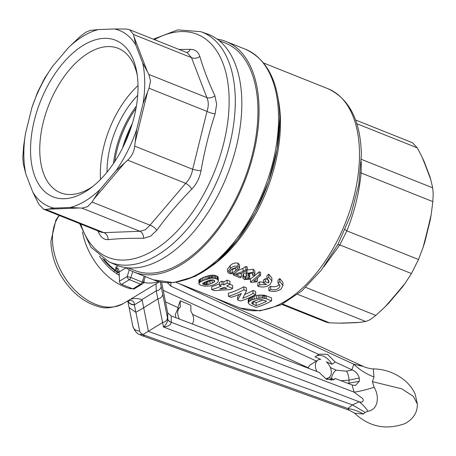 <?xml version="1.0" encoding="UTF-8"?>
<svg xmlns="http://www.w3.org/2000/svg" width="456" height="456" viewBox="0 0 456 456"><rect width="100%" height="100%" fill="white"/><g stroke="black" fill="none" stroke-linecap="round" stroke-linejoin="round"><path stroke-width="0.68" d="M102.577 258.29A41.217 27.52 58.9 0 0 115.077 270.676A3.448 1.414 -54.9 0 0 115.704 270.397L115.892 267.136L117.118 268.362L117.659 268.037A5.17 3.454 58.9 0 1 119.153 271.987L119.461 281.17A2.759 1.841 58.9 0 0 121.609 284.356L132.873 288.859A2.759 1.841 58.9 0 0 134.275 288.819L142.05 284.128A2.759 1.841 -121.1 0 1 140.653 284.168L132.873 288.859M251.826 302.624L252.293 302.812M271.582 300.869L271.548 297.865L264.662 295.3L259.954 295.055L256.352 295.534L252.521 296.656A118.098 65.932 111.8 0 1 251.37 297.147L249.027 298.617L248.201 299.98L248.229 302.978L249.056 301.621L251.398 300.145A118.098 65.932 -68.2 0 0 252.556 299.66L256.38 298.537L262.063 297.985L266.19 298.714L271.582 300.869A118.098 65.932 111.8 0 1 256.164 307.35L249.666 304.619L248.229 302.978M255.696 294.519A118.098 65.932 111.8 0 1 240.278 301L237.622 299.94L241.338 293.493A118.098 65.932 111.8 0 1 231.067 297.323L228.41 296.263A118.098 65.932 -68.2 0 0 243.829 289.782L246.485 290.842L242.774 298.27A118.098 65.932 -68.2 0 0 253.04 293.459L255.696 294.519L255.662 291.521L253.006 290.461A118.098 65.932 111.8 0 1 244.798 294.462M239.155 294.479L237.587 296.936L237.622 299.94M246.485 290.842L246.457 287.839L243.795 286.778A118.098 65.932 111.8 0 1 228.382 293.259L228.41 296.263M203.182 282.931L204.966 283.204M218.361 280.582L218.145 277.111L215.602 275.515L213.226 275.145L209.686 275.407L204.026 277.14A118.098 65.932 111.8 0 1 202.527 277.772L199.078 279.876L198.873 283.757L199.511 282.469L202.561 280.771A118.098 65.932 -68.2 0 0 204.06 280.138L211.06 278.228L214.622 278.308L217.01 279.066L218.173 280.109L218.128 281.774L217.136 282.942L214.685 284.384A118.098 65.932 111.8 0 1 213.186 285.017L210.005 285.946L205 286.203L201.598 285.547L199.625 284.618L198.873 283.757M222.026 281.158A118.098 65.932 111.8 0 1 219.456 282.389L219.49 285.388A118.098 65.932 -68.2 0 0 222.055 284.156L222.026 281.158L223.799 281.865A118.098 65.932 111.8 0 0 227.094 280.104L229.932 281.238L229.961 284.242A118.098 65.932 111.8 0 1 226.66 285.998L232.685 288.403L232.651 285.405L229.87 284.293M219.473 283.866A118.098 65.932 111.8 0 1 211.681 286.585L211.709 289.588A118.098 65.932 -68.2 0 0 221.263 286.094L219.49 285.388M266.566 301.216A118.098 65.932 111.8 0 1 256.164 305.594L251.82 303.485L252.071 302.282L253.929 301.142A118.098 65.932 -68.2 0 0 255.041 300.669L257.965 299.797L261.191 299.541L266.566 301.216M256.164 305.594L256.13 302.596A118.098 65.932 -68.2 0 0 263.072 299.9M253.314 301.467L256.13 302.596M252.305 303.924L252.282 302.123M253.319 304.46L253.291 301.484M251.82 303.485L251.815 302.642M266.19 298.714L266.156 295.71M264.691 298.304L264.662 295.3M263.192 298.07L263.163 295.066M262.063 297.985L262.035 294.981M259.988 298.053L259.954 295.055M258.278 298.258L258.25 295.254M256.38 298.537L256.352 295.534M254.089 299.136L254.06 296.132M252.556 299.66L252.521 296.656M251.398 300.145L251.37 297.147M250.236 300.755L250.201 297.757M249.056 301.621L249.027 298.617M248.452 302.374L248.423 299.375M253.04 293.459L253.006 290.461M243.829 289.782L243.795 286.778M213.978 282.133L212.188 283.108A118.098 65.932 111.8 0 1 210.011 284.02L205.941 284.914L202.988 284.305L202.743 283.29L205.052 282.042A118.098 65.932 -68.2 0 0 207.229 281.124L210.535 280.012L213.265 279.978L214.525 280.748L214.662 281.244L213.978 282.133L213.961 280.258M212.188 283.108L212.16 280.104L212.519 279.916M205.451 281.876L209.982 281.021A118.098 65.932 -68.2 0 0 212.16 280.104M212.376 276.9L210.501 277.009M209.703 277.202L208.557 277.601M207.879 284.704L207.845 281.705M210.011 284.02L209.982 281.021M206.71 284.875L206.676 281.876M205.941 284.914L205.907 281.916M204.829 284.829L204.801 282.161M214.497 281.597L214.485 280.696M211.282 278.211L211.27 276.9M209.344 278.491L209.332 277.288M202.715 283.985L202.709 283.353M218.173 280.109L218.145 277.111M217.609 279.505L217.58 276.507M217.01 279.066L216.982 276.062M215.637 278.519L215.602 275.515M214.622 278.308L214.588 275.31M213.26 278.149L213.226 275.145M212.234 278.137L212.205 275.133M211.06 278.228L211.031 275.224M209.714 278.411L209.686 275.407M208.569 278.656L208.54 275.658M207.241 278.986L207.206 275.983M205.912 279.454L205.884 276.456M204.06 280.138L204.026 277.14M202.561 280.771L202.527 277.772M201.062 281.5L201.028 278.502M200.104 281.99L200.07 278.992M199.511 282.469L199.483 279.471M199.112 282.874L199.078 279.876M198.896 283.347L198.862 280.343M203.963 284.692L203.946 283.079M222.055 284.156L223.828 284.863L223.799 281.865M223.828 284.863A118.098 65.932 -68.2 0 0 227.128 283.108L227.094 280.104M227.128 283.108L229.961 284.242M232.685 288.403A118.098 65.932 111.8 0 1 230.206 289.594L214.366 290.649L211.709 289.588M226.98 288.38L219.672 289.058A118.098 65.932 -68.2 0 0 224.095 287.229L226.98 288.38M268.778 277.208L268.744 274.124A118.098 65.932 111.8 0 1 266.92 275.794L266.948 278.861A121.547 67.858 -68.2 0 0 268.778 277.208L271.907 281.021L269.935 284.641C266.247 287.12 262.206 287.645 257.811 286.214A121.547 67.858 -68.2 0 0 259.641 284.863L266.714 284.419L263.471 283.119A121.547 67.858 -68.2 0 0 265.227 281.683L268.47 282.976L269.04 281.369L266.948 278.861M271.907 281.021L271.873 277.955L268.744 274.124M268.47 282.976L268.441 279.933L265.192 278.633A118.098 65.932 111.8 0 1 263.443 280.087L263.471 283.119M265.227 281.683L265.192 278.633M259.641 284.863L259.606 281.842A118.098 65.932 111.8 0 1 257.777 283.199L257.811 286.214M263.465 282.31L259.606 281.842M238.021 263.152L239.548 264.862L239.582 267.928L238.055 266.224L238.021 263.152C234.851 262.633 232.241 263.471 230.177 265.654L230.212 268.692L227.664 272.004L229.168 273.526C232.315 274.198 234.931 273.497 237.023 271.417L239.582 267.928M238.055 266.224C234.903 265.7 232.286 266.521 230.212 268.692M227.664 272.004L227.63 268.989L230.177 265.654M235.655 270.875L232.212 272.882L230.195 272.773L229.379 271.816L231.568 269.239L237.04 267.13L237.844 268.174L235.655 270.875L235.627 267.837L232.178 269.855L232.212 272.882M230.195 272.773L230.172 270.493M243.042 271.417L234.333 274.415A121.547 67.858 111.8 0 1 233.421 275.099L240.232 277.824A121.547 67.858 -68.2 0 0 241.361 276.974L235.912 274.797L242.107 273.053L247.26 270.049L247.226 266.977L245.864 266.429L245.898 269.507L243.042 271.417L243.008 268.362L245.864 266.429M253.245 272.295L246.992 273.315L246.109 274.791L246.821 275.909L243.635 276.718L242.866 278.017L244.427 279.625L249.785 279.152L248.531 278.519L245.396 278.85L244.576 277.983L245.032 277.237L248.554 277.048L249.706 276.279L248.702 276.028L247.728 274.922L248.343 273.862L252.185 273.184L253.131 274.181L252.607 275.35L254.083 275.794L254.87 274.164L253.245 272.295L253.217 269.222L247.26 270.026L245.898 269.507M238.089 270.448L243.008 268.362M234.333 274.415L234.321 273.184M233.421 275.099L233.404 273.554M241.361 276.974L241.327 273.953L240.546 273.64M246.992 273.315L246.958 270.3M243.635 276.718L243.601 273.691L245.054 273.013M242.837 275.002L243.601 273.691M249.785 279.152L249.706 276.102M248.531 278.519L248.52 277.031M245.396 278.85L245.374 277.009M253.217 269.222L254.841 271.098L254.87 274.164M252.607 275.35L252.584 273.378M248.702 276.028L248.68 273.611M249.706 276.279L249.671 273.241M257.492 281.067L253.747 281.107A121.547 67.858 -68.2 0 0 260.581 275.373L259.219 274.825A121.547 67.858 111.8 0 1 250.447 282.03L251.324 282.378L256.454 281.888A121.547 67.858 -68.2 0 0 257.492 281.067L257.463 278.097M250.447 282.03L250.418 279.015A118.098 65.932 -68.2 0 0 259.19 271.753L260.553 272.3L260.581 275.373M259.219 274.825L259.19 271.753M279.847 281.631L279.813 278.548A118.098 65.932 111.8 0 1 277.989 280.218L278.017 283.284A121.547 67.858 -68.2 0 0 279.847 281.631L282.976 285.445L281.004 289.064C277.316 291.544 273.275 292.068 268.88 290.637A121.547 67.858 -68.2 0 0 270.71 289.286C273.634 290.221 276.33 289.851 278.793 288.175L280.104 285.792L278.017 283.284M282.976 285.445L282.942 282.378L279.813 278.548M270.71 289.286L270.676 286.265A118.098 65.932 111.8 0 1 268.846 287.622L268.88 290.637M279.534 284.316L278.758 285.137C276.296 286.824 273.6 287.2 270.676 286.265M217.084 39.085A124.135 69.301 111.8 0 1 225.971 41.467A124.135 69.301 111.8 0 1 255.44 145.156A124.135 69.301 111.8 0 1 181.049 264.776A124.135 69.301 111.8 0 1 133.859 272.015A124.135 69.301 111.8 0 1 125.776 267.621M128.159 267.883L134.497 270.414A122.407 68.337 -68.2 0 0 216.087 230.622A122.407 68.337 -68.2 0 0 257.948 109.679A122.407 68.337 -68.2 0 0 225.332 43.069L218.988 40.538M263.169 295.95L266.709 295.933M361.266 161.675L361.163 172.995C359.037 193.344 354.261 212.633 346.834 230.867L339.8 244.918A6.897 3.545 31.7 0 0 337.736 244.752M281.899 304.414L326.422 322.204L329.699 322.859L339.047 323.144A1035.525 206.505 -166.1 0 0 359.299 322.386L365.746 321.514L370.249 319.616L375.841 315.427L385.092 306.831A1035.525 735.699 159 0 0 405.105 283.301L411.46 273.549L418.5 259.498L346.834 230.867A6.897 1.989 22 0 1 345.124 229.522M418.5 259.498L423.082 247.397A1035.525 833.933 87.9 0 0 431.137 214.884L432.829 201.626L361.163 172.995A6.897 0.724 6.1 0 1 360.457 172.852M432.829 201.626L433.2 193.903L432.681 187.843L430.766 179.664A1035.525 443.659 40.4 0 0 422.142 157.206L417.325 147.875L412.412 142.711L355.577 120.002M422.142 157.206L423.909 161.008A12793 7142.197 111.8 0 1 429.734 176.187L430.766 179.664M431.137 214.884L430.196 220.305A12793 7142.197 111.8 0 1 424.758 242.278L423.082 247.397M405.105 283.301L402.238 287.257A12793 7142.197 111.8 0 1 388.712 303.154L385.092 306.831M359.299 322.386L356.398 322.643A12793 7142.197 111.8 0 1 342.712 323.156L339.047 323.144M115.077 270.676L117.865 272.62A3.448 1.607 -59.3 0 0 118.024 272.574L115.704 270.397A41.376 27.628 -121.1 0 1 104.179 259.31M118.144 265.78L115.892 267.136L118.446 272.523A2.759 1.277 -59.4 0 0 118.024 272.574M116.833 268.812L117.118 268.362M118.446 272.523L119.187 272.945M145.35 276.61L143.23 282.674A2.759 0.291 -160.7 0 0 142.164 282.047A2.759 1.539 111.8 0 1 140.653 284.168L129.384 279.665A2.759 1.841 -121.1 0 1 127.235 276.478L129.282 269.832M132.742 271.548L130.895 277.544L127.235 276.478L119.461 281.17M99.978 189.565A94.825 52.942 111.8 0 1 70.258 207.491L54.099 208.096A94.825 52.942 111.8 0 1 32.781 192.073L25.901 174.163A94.825 52.942 111.8 0 1 23.832 154.989A94.825 52.942 111.8 0 1 25.473 133.579L31.897 107.644A94.825 52.942 111.8 0 1 52.617 66.274L68.582 47.504A94.825 52.942 111.8 0 1 98.302 29.577L114.456 28.973A94.825 52.942 111.8 0 1 135.774 44.99L142.66 62.905A94.825 52.942 111.8 0 1 144.729 82.074A94.825 52.942 111.8 0 1 143.081 103.483L136.663 129.424A94.825 52.942 111.8 0 1 115.944 170.795L99.978 189.565L92.049 202.042L87.575 206.676L81.955 208.13L70.258 207.491M30.535 150.947A84.309 47.071 111.8 0 1 83.511 45.161A84.309 47.071 111.8 0 1 136.828 72.373A84.309 47.071 111.8 0 1 138.02 86.121A84.309 47.071 111.8 0 1 90.556 188.197A84.309 47.071 111.8 0 1 30.535 150.947M92.876 186.396A77.754 43.411 111.8 0 1 90.037 188.22A77.754 43.411 111.8 0 1 60.477 192.757A77.754 43.411 111.8 0 1 39.763 150.446A77.754 43.411 111.8 0 1 88.618 52.879A77.754 43.411 111.8 0 1 118.178 48.342A77.754 43.411 111.8 0 1 137.273 75.274M100.508 179.447A77.754 43.411 111.8 0 1 100.331 174.642A77.754 43.411 111.8 0 1 138.014 85.574M137.712 95.344A69.825 38.982 -68.2 0 0 107.023 172.157M52.617 66.274L44.54 78.358L37.5 92.408L31.897 107.644M98.302 29.577L90.254 30.398L85.751 32.29L80.159 36.486L68.582 47.504M114.456 28.973L126.301 29.047L129.578 29.708L133.54 34.491L135.774 44.99M142.66 62.905L148.895 74.459L150.531 80.969L149.038 88.242L143.081 103.483M136.663 129.424L134.708 146.114C134.07 151.797 131.727 156.482 127.674 160.164L115.944 170.795M54.099 208.096L45.913 209.475L43.588 209.201L101.357 232.281L103.882 232.64L139.929 231.289L145.316 229.744L150.024 225.201L185.643 183.323C189.388 179.521 191.731 174.836 192.677 169.279L207.007 111.401C208.728 106.157 208.683 101.568 206.864 97.618L191.509 57.65L187.353 52.788L129.578 29.708M32.781 192.073L38.674 204.037L43.588 209.201M25.473 133.579L23.587 146.416L22.8 158.004L23.319 164.063L25.901 174.163M179.077 49.482L190.317 49.339C195.139 49.408 198.303 51.784 199.808 56.47A6.897 5.181 -16.9 0 1 191.509 57.65L133.54 34.491M190.317 49.339A6.897 5.238 -89.9 0 1 186.589 52.486M199.808 56.47C203.558 69.152 208.591 82.251 214.907 95.766L216.657 104.122L215.095 113.829C209.105 132.314 204.413 151.284 201.005 170.721C199.648 177.971 196.57 184.11 191.782 189.137C178.849 202.316 167.175 216.036 156.767 230.308L150.491 236.248L143.532 238.288C130.507 238.14 118.697 238.585 108.1 239.611C104.139 239.885 100.975 237.508 98.61 232.48L97.897 230.901M241.828 102.087A124.209 69.346 111.8 0 1 163.778 257.948A124.209 69.346 111.8 0 1 115.066 264.554L108.824 261.75A123.924 69.187 111.8 0 0 192.09 223.161A123.924 69.187 111.8 0 0 235.29 99.664A123.924 69.187 111.8 0 0 200.754 31.658L207.206 33.926A124.209 69.346 111.8 0 1 241.828 102.087M81.955 208.13L139.929 231.289A6.897 5.238 -89.9 0 1 143.532 238.288M156.767 230.308A6.897 3.243 36.5 0 0 150.024 225.201L92.049 202.042M191.782 189.137A6.897 2.651 44.1 0 0 185.643 183.323L127.674 160.164M201.005 170.721A6.897 1.077 10.2 0 1 192.677 169.279L134.708 146.114M215.095 113.829A6.897 1.67 17.6 0 1 207.007 111.401L149.038 88.242M214.907 95.766A6.897 4.588 -24.6 0 1 206.864 97.618L148.895 74.459M45.913 209.475L103.882 232.64A6.897 5.831 -94.9 0 1 108.1 239.611M99.043 231.357A6.897 4.588 -24.6 0 1 98.61 232.48M113.459 163.516A69.825 38.982 111.8 0 1 136.418 106.043M135.996 108.454A69.825 38.982 -68.2 0 0 134.982 109.885A69.825 38.982 -68.2 0 0 114.815 161.475M130.918 128.022A70.463 39.336 -68.2 0 0 124.613 143.794M130.923 127.999A70.441 39.324 -68.2 0 0 124.608 143.817M117.694 272.517L116.223 273.406M118.246 274.689L119.233 274.449M113.715 271.605L115.163 270.733M161.578 282.144L167.711 312.89L171.205 315.917L171.268 322.375C170.766 325.037 168.161 326.57 163.453 326.975L162.581 322.529L142.979 334.567A13.811 6.367 178.4 0 0 144.689 335.308A6.897 3.967 109.8 0 1 142.181 335.679L349.21 410.257L354.409 413.05C369.149 426.873 386.004 430.384 404.974 423.578C413.341 419.041 417.468 412.526 417.365 404.022L415.211 394.229C412.372 388.062 408.257 382.989 402.865 379.022C394.098 372.484 384.243 369.109 373.299 368.887L373.983 376.952L372.427 381.643L374.091 387.309C379.398 395.506 378.691 409.539 368.049 411.221L365.136 412.401L363.381 414.019L354.58 413.216M349.21 410.257L347.905 408.513A41.376 34.006 -140.1 0 1 363.381 414.019M144.689 335.308L347.905 408.513L352.442 404.911L365.136 412.401M162.581 322.529L157.901 298.857L143.686 307.766L148.422 331.421L352.442 404.911L359.157 401.759A41.376 18.32 -108.9 0 1 368.049 411.221M171.268 322.375A10.345 4.851 -0.8 0 1 167.779 319.217C167.557 322.124 166.115 324.712 163.453 326.975L359.157 401.759C363.62 403.332 364.64 399.257 361.22 397.535L354.152 392.171A41.376 7.78 159.7 0 0 374.091 387.309M162.638 322.506C165.608 321.959 167.221 320.357 167.477 317.701L167.779 319.217A10.682 0.826 -93.1 0 1 167.774 318.961A10.345 5.096 -0.6 0 0 171.274 322.295L354.152 392.171L352.049 384.921A43.303 19.443 179.2 0 0 352.511 385.098L355.509 385.394L359.317 381.301A81.082 66.274 -37.2 0 0 359.282 378.047C358.234 374.256 355.925 371.566 352.351 369.97A43.343 23.17 -0.4 0 1 351.889 369.759L353.856 364.23A41.376 28.791 -153.2 0 0 373.983 376.952M178.894 283.512L353.856 364.23L360.895 365.712C364.133 366.561 363.426 366.481 358.781 365.467M316.931 371.526A10.345 6.908 -121.1 0 1 315.387 365.695A10.345 6.908 -121.1 0 1 318.014 360.018A10.345 6.908 -121.1 0 1 320.693 359.328L315.039 356.854L319.462 354.112L327.607 354.409L335.206 362.053L332.002 364.281L326.348 361.802A10.345 6.908 -121.1 0 1 331.324 372.062A10.345 6.908 -121.1 0 1 328.702 377.733A10.345 6.908 -121.1 0 1 326.524 378.412L331.7 380.281M351.889 369.759L335.206 362.053M318.875 354.512L170.892 286.163L167.443 282.771M316.538 355.942A14.655 9.787 -121.1 0 1 332.002 364.281M332.903 380.025L335.377 378.565L352.049 384.921M333.872 379.449L331.649 378.611A6.897 3.847 114.8 0 1 336.14 370.192L346.549 371.155L352.351 369.97M331.649 378.611L329.124 377.448M347.86 383.325A17.231 8.037 179.3 0 0 349.022 383.131L348.988 380.15L340.968 380.697M335.377 378.565L334.276 379.403L326.467 379.272L319.063 372.335L171.205 315.917M308.113 368.157L308.86 366.402L310.217 364.897L318.014 360.018M192.187 323.925A10.345 6.908 -121.1 0 0 193.646 319.257A10.345 6.908 -121.1 0 0 190.916 311.482L190.853 305.309L180.223 300.795L177.88 307.595L165.442 301.849M119.261 275.287A44.825 29.931 -121.1 0 1 99.476 256.021M82.468 231.933A55.17 36.839 58.9 0 0 130.45 288.676L132.588 288.745M144.067 280.286L144.09 282.583L142.933 283.284M158.785 281.551A55.17 36.839 -121.1 0 1 144.09 282.583M160.21 281.876L167.477 317.701M157.901 298.857C160.865 298.304 162.478 296.702 162.741 294.046M157.839 298.874L156.271 290.877A5.17 4.514 -11.1 0 0 161.179 286.077M129.869 299.62A27.599 18.417 58.9 0 1 141.753 299.672A83623.492 40492.224 -3.1 0 0 156.271 290.877L156.083 283.683M141.753 299.672L142.186 300.133L143.686 307.766L135.911 312.269L139.656 330.965A13.8 6.498 179.3 0 0 142.967 334.579L142.979 334.567M142.967 334.579L139.616 334.562C136.982 333.826 134.714 331.045 132.816 326.234L127.805 301.102M127.144 301.262L127.589 301.08C132.046 299.82 134.315 300.983 134.377 304.568A73.895 1.453 -90.1 0 0 134.366 304.836L135.831 312.292L129.076 307.572M142.186 300.133L134.366 304.836A6.897 6.019 168.9 0 1 127.902 301.08M134.377 304.568A6.897 6.048 168.7 0 1 127.965 301.068M127.589 301.08A6.897 5.101 68.5 0 1 127.036 301.348L128.638 301.006L128.279 300.835M179.425 319.052A10.345 6.908 -121.1 0 1 177.703 312.89A10.345 6.908 -121.1 0 1 180.291 307.241L180.223 300.795M175.908 317.712L175.366 314.298L177.891 308.683L177.88 307.595M177.891 308.683L180.291 307.241M144.073 280.605L143.686 282.76M240.38 308.079A118.098 65.932 -68.2 0 0 285.274 301.188A118.098 65.932 -68.2 0 0 359.482 152.999A118.098 65.932 -68.2 0 0 328.012 88.738C349.57 98.866 360.685 120.931 361.357 154.937L358.815 184.406L350.829 214.924L337.999 244.256L321.275 270.231L301.832 290.939L280.97 304.864L259.983 310.861L240.38 308.079L175.999 282.355M278.394 100.018A118.098 65.932 111.8 0 1 280.457 121.427A118.098 65.932 111.8 0 1 212.194 265.711M279.756 118.395A122.407 68.337 111.8 0 1 183.266 280.377M245.476 49.265C267.547 59.485 278.986 82.433 279.802 118.098L277.128 149.169L268.709 181.391L255.183 212.376L237.559 239.816L217.107 261.681L195.265 276.342L173.485 282.635L153.364 279.813A124.135 69.301 -68.2 0 0 200.554 272.574A124.135 69.301 -68.2 0 0 278.553 116.81A124.135 69.301 -68.2 0 0 245.476 49.265L225.971 41.467M411.46 273.549L339.8 244.918L323.88 266.771M305.748 287.417L375.841 315.427M282.623 304.049L329.699 322.859M297.705 294.331L365.746 321.514M356.826 123.701L417.325 147.875M361.334 159.338L432.681 187.843M126.061 267.82L119.153 271.987M144.221 276.159L142.164 282.047L130.895 277.544A2.759 1.539 111.8 0 1 129.384 279.665L121.609 284.356M134.013 36.828L147.425 71.723M147.63 91.713L135.118 142.243M124.915 162.621L93.811 199.186M79.173 208.016L47.703 209.19M80.729 224.038A120.093 67.043 -68.2 0 0 153.683 250.344A120.093 67.043 -68.2 0 0 229.14 99.653A120.093 67.043 -68.2 0 0 154.407 39.626M132.343 123.536A69.825 38.982 -68.2 0 0 122.556 148.029M417.365 404.022L413.335 396.361L401.668 388.791L372.427 381.643M143.686 282.766A13.811 7.222 0.4 0 1 143.269 282.56M170.857 282.788L170.892 286.163M330.378 367.53L336.14 370.192M359.282 378.047L348.988 380.15A6.897 2.012 78.5 0 0 346.549 371.155M359.317 381.301L349.022 383.131A6.897 2.109 -100.1 0 1 349.005 383.764M163.18 290.307L316.327 361.038M308.205 367.787L192.546 314.366M130.45 288.676L130.444 287.884M167.774 318.961L167.711 312.89M139.656 330.965A6.897 6.059 168.7 0 1 132.816 326.234M59.314 215.483A55.17 36.839 58.9 0 0 52.457 239.263A55.17 36.839 58.9 0 0 77.93 293.026A55.17 36.839 58.9 0 0 123.456 303.491C113.025 308.102 104.561 309.071 98.051 306.398C89.194 303.952 80.969 299.022 73.37 291.595C59.172 277.003 51.67 260.29 50.872 241.458L55.9 220.037L59.081 215.392M246.075 271.748L246.109 274.791M242.831 275.002L242.866 278.017M133.859 272.015L153.364 279.813M142.05 284.128A2.759 2.759 0 0 0 143.23 282.674M263.631 63.013L328.012 88.738M153.33 39.193L177.737 29.891L200.754 31.658M79.652 223.611L90.926 247.169L108.824 261.75M125.098 142.329L130.256 129.413M373.299 368.887C374.758 369.274 366.784 368.362 363.221 366.367M363.215 366.367L214.189 297.614M327.186 378.651L328.702 377.733M139.656 334.584L142.181 335.679M143.686 282.828L143.703 281.323M159.532 281.728L123.456 303.491"/></g></svg>
